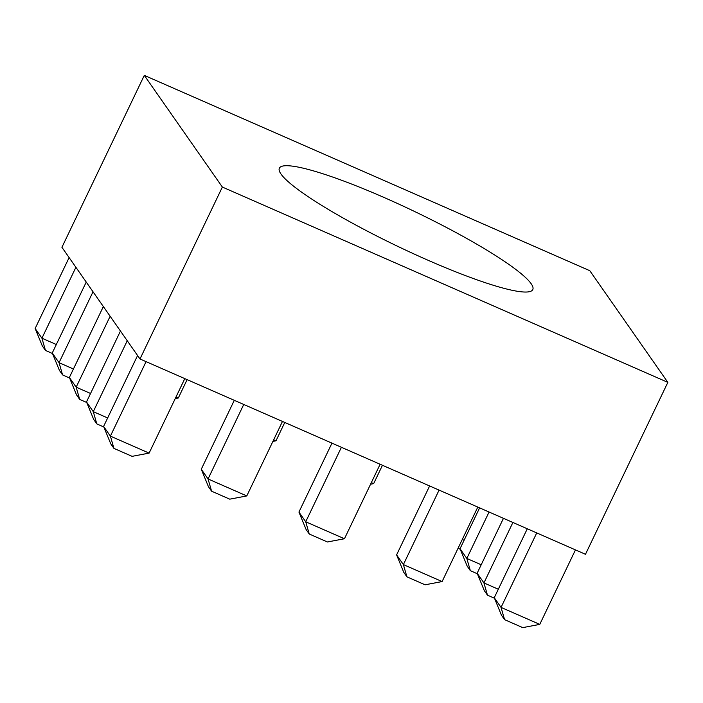 <?xml version="1.0" encoding="UTF-8"?>
<svg xmlns="http://www.w3.org/2000/svg" width="703" height="703" viewBox="0 0 703 703"><rect width="100%" height="100%" fill="white"/><g stroke="black" fill="none" stroke-linecap="round" stroke-linejoin="round"><path stroke-width="1.05" d="M427.995 260.233A140.503 19.359 25.6 0 0 532.786 289.583A140.503 19.359 25.6 0 0 384.154 197.525A140.503 19.359 25.6 0 0 279.363 168.166A140.503 19.359 25.6 0 0 427.995 260.233M139.994 358.978L585.476 554.289L667.85 382.37L589.791 270.699L144.3 75.379L61.926 247.298L139.994 358.978L222.359 187.06L667.85 382.37M144.3 75.379L222.359 187.06M462.275 539.473L464.094 540.264M460.263 549.28L458.04 548.314M477.372 573.762L470.36 570.687L467.179 566.135L460.034 548.735L466.818 558.446L489.068 512.021M470.36 570.687L466.818 558.446L481.212 564.755M460.034 548.735L479.613 507.874M494.49 598.244L487.469 595.169L484.288 590.617L477.152 573.217L483.936 582.928L512.9 522.47M487.469 595.169L483.936 582.928L498.322 589.237M477.152 573.217L503.453 518.331M539.772 624.387L522.751 627.621L504.587 619.651L501.406 615.099L494.262 597.699L501.046 607.41L539.772 624.387L575.458 549.895M504.587 619.651L501.046 607.41L536.74 532.918M494.262 597.699L527.285 528.779M371.333 482.618L373.653 483.638L382.45 465.281M442.108 581.566L425.087 584.799L406.923 576.838L403.742 572.286L396.597 554.887L403.381 564.588L442.108 581.566L477.794 507.083M406.923 576.838L403.381 564.588L439.076 490.105M396.597 554.887L429.621 485.958M273.669 439.806L275.989 440.816L284.785 422.459M344.444 538.753L327.422 541.978L309.258 534.016L306.077 529.464L298.933 512.065L305.717 521.775L344.444 538.753L380.13 464.261M309.258 534.016L305.717 521.775L341.412 447.284M298.933 512.065L331.957 443.145M176.005 396.984L178.325 397.995L187.121 379.638M246.779 495.931L229.758 499.165L211.594 491.195L208.413 486.643L201.269 469.244L208.053 478.954L246.779 495.931L282.465 421.44M211.594 491.195L208.053 478.954L243.748 404.462M201.269 469.244L234.292 400.323M52.488 353.521L45.475 350.446L42.285 345.894L35.15 328.494L41.934 338.205L75.906 267.298M45.475 350.446L41.934 338.205L56.319 344.514M35.15 328.494L69.122 257.588M69.597 378.003L62.585 374.927L59.403 370.376L52.268 352.976L59.052 362.686L93.024 291.78M62.585 374.927L59.052 362.686L73.437 368.996M52.268 352.976L86.232 282.079M86.715 402.485L79.703 399.409L76.522 394.858L69.377 377.458L76.161 387.168L110.134 316.262M79.703 399.409L76.161 387.168L90.546 393.478M69.377 377.458L103.35 306.561M103.824 426.976L96.812 423.9L93.631 419.339L86.495 401.94L93.279 411.65L127.252 340.744M96.812 423.9L93.279 411.65L107.664 417.96M86.495 401.94L120.459 331.043M149.115 453.11L132.094 456.344L113.93 448.382L110.749 443.83L103.605 426.422L110.389 436.132L149.115 453.11L184.801 378.627M113.93 448.382L110.389 436.132L146.075 361.65M103.605 426.422L137.577 355.525M373.653 483.638L370.569 484.226M275.989 440.816L272.905 441.405M178.325 397.995L175.24 398.583"/></g></svg>
